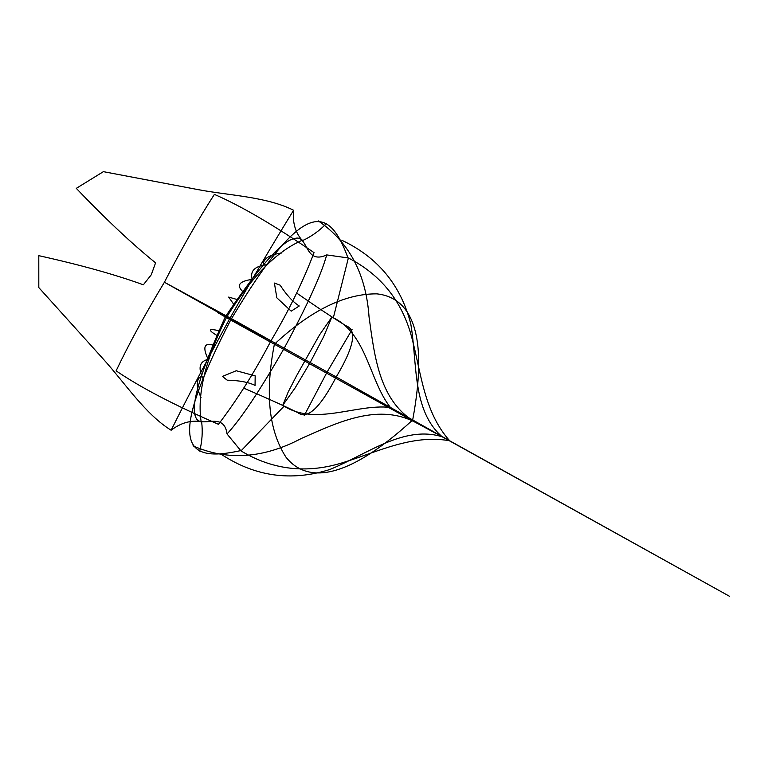 <?xml version="1.0" encoding="UTF-8"?>
<svg xmlns="http://www.w3.org/2000/svg" width="768" height="768" viewBox="0 0 768 768"><rect width="100%" height="100%" fill="white"/><g stroke="black" fill="none" stroke-linecap="round" stroke-linejoin="round"><path stroke-width="1.15" d="M271.008 340.733C255.062 371.424 237.552 399.283 218.467 424.31C174.23 405.053 140.112 387.235 116.112 370.838C129.101 343.622 145.2 314.083 164.41 282.24C181.373 249.13 198.029 219.84 214.387 194.371C241.056 205.958 274.272 225.379 314.035 252.643C302.88 281.933 288.461 311.424 270.778 341.126M270.989 340.877L228.451 318.202C212.947 309.802 213.696 310.406 230.688 320.026C165.552 445.968 184.589 463.181 241.21 450.499M225.226 316.973C259.21 266.458 282.432 240.278 294.893 238.435C308.419 234.336 304.32 265.344 326.698 254.918C321.36 274.541 307.171 305.674 284.15 348.298C260.035 390.346 240.998 418.896 227.03 433.958L240.979 450.902C272.803 470.006 306.749 473.923 342.797 462.662C377.338 452.112 411.696 434.093 449.654 440.755L727.603 595.229M193.027 445.843C227.309 460.982 263.462 458.496 301.488 438.403C339.715 421.459 379.536 402.605 417.014 423.226L449.654 440.755C424.013 411.965 421.219 373.267 411.994 338.333C402.566 301.757 381.37 274.973 348.374 257.971L333.427 317.434M222.269 454.954C255.754 476.659 291.562 481.526 329.683 469.555C366.739 454.57 403.92 424.79 442.243 436.819C411.84 410.563 417.552 363.274 410.765 323.866C400.848 285.158 377.866 257.29 341.798 240.25M274.387 344.246C310.79 310.349 344.986 293.549 376.973 293.866C407.069 297.158 430.147 326.15 412.675 420C341.914 484.704 304.867 480.778 286.032 457.248C268.733 430.531 264.854 392.87 274.387 344.246M293.597 210.288C272.736 244.022 251.424 280.205 229.651 318.826C208.301 357.658 188.794 394.79 171.13 430.234C145.392 414.346 124.627 382.656 103.709 359.539L38.813 287.597L38.794 255.667C80.294 264.864 115.152 274.57 143.357 284.794L151.248 274.829L155.578 262.848C132.182 243.984 105.754 219.158 76.291 188.352L103.392 171.658L198.307 189.667C228.854 195.494 266.621 196.618 293.597 210.288C292.387 222.576 295.344 232.704 302.448 240.682C311.414 236.525 319.382 230.832 326.352 223.584M282.778 405.245L295.094 387.984L310.109 362.678L323.693 336.605L331.862 317.069C366.893 332.784 369.014 380.352 390.413 407.443C356.131 403.507 314.582 426.758 282.778 405.245L288.25 391.882L296.554 375.792L319.536 334.886L331.862 317.069M296.688 293.078C318.797 308.429 335.28 319.344 346.138 325.824C357.322 330.029 354.019 347.069 336.23 376.954L449.846 440.861M352.07 329.587L327.101 372.058L304.176 415.632M171.13 430.234C180.95 422.736 191.117 419.914 201.629 421.766C202.829 431.568 202.186 441.341 199.69 451.085M225.274 316.896C200.323 372.221 190.426 405.514 195.6 416.774C199.421 430.118 223.834 409.91 227.03 433.939M302.957 239.952C276.97 250.867 251.53 276.634 226.637 317.222C205.248 359.76 196.79 394.886 201.274 422.582M218.976 330.749C208.099 328.214 207.59 329.885 217.459 335.77M212.794 345.053C203.99 342.614 202.512 347.52 208.358 359.779M207.043 359.616C199.142 362.093 197.962 368.755 203.501 379.603M201.264 376.205C195.984 379.459 195.907 386.573 201.024 397.526M222.413 376.435L236.237 370.742L255.168 375.859L255.062 385.392C248.429 382.176 239.146 380.438 227.222 380.179L222.413 376.435M230.678 320.054C303.61 198.01 328.589 204.509 348.163 258.374M326.707 254.909L348.374 257.971M318.269 220.886C349.171 242.074 366.096 274.109 369.053 317.011C374.794 358.426 379.747 402.221 417.014 423.226L230.688 320.026M283.91 406.387L240.979 450.902M243.763 388.138C268.502 398.784 286.522 406.954 297.811 412.646C307.363 419.789 320.17 407.885 336.23 376.954L270.806 340.771M233.712 304.282L228.691 297.072L237.562 299.654M242.64 291.446C236.035 285.053 239.558 280.982 253.2 279.245M252.029 278.813C250.08 270.605 255.235 265.882 267.514 264.634M263.136 265.075C263.222 258.691 269.338 254.678 281.472 253.037M274.397 283.066L276.835 297.821L291.197 311.155L299.261 305.99C293.021 302.083 286.637 295.133 280.128 285.158L274.397 283.066M729.6 596.342L442.243 436.819M230.419 319.258L164.41 282.24L237.456 321.965M237.35 321.898L244.454 325.901M244.368 325.853L278.909 345.235"/></g></svg>
